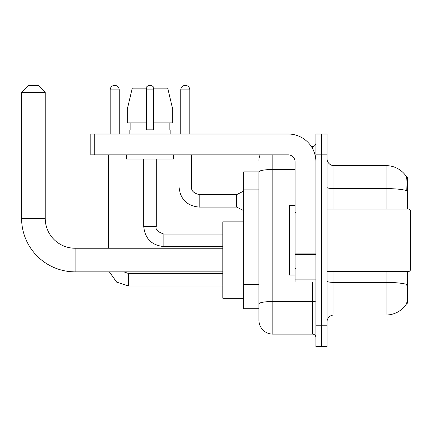 <?xml version="1.0" encoding="UTF-8"?>
<svg xmlns="http://www.w3.org/2000/svg" width="432" height="432" viewBox="0 0 432 432"><rect width="100%" height="100%" fill="white"/><g stroke="black" fill="none" stroke-linecap="round" stroke-linejoin="round"><path stroke-width="0.65" d="M407.619 209.05L407.619 177.439L406.636 177.439M406.723 303.194L407.619 303.194L407.619 271.582M258.935 171.882L243.653 171.882L243.653 308.756L258.935 308.756L258.935 320.215L258.935 171.882M327.024 321.953A6.95 6.95 0 0 1 333.974 315.009L386.084 315.009A24.316 24.316 0 0 0 406.415 304.031L406.415 304.031C407.246 302.071 407.441 296.465 406.987 287.215L406.809 284.402A24.316 4.223 180 0 0 386.084 282.388L386.084 271.582M321.467 325.777L321.467 346.621L327.024 346.621L327.024 325.777L321.467 325.777L321.467 346.621L315.911 346.621L315.911 325.777L321.467 325.777L321.467 154.861L321.467 325.777M315.911 325.777L315.911 134.017L321.467 134.017L321.467 154.861L321.467 134.017L327.024 134.017L327.024 325.777M386.084 209.05L386.084 188.595A24.316 4.223 180 0 1 406.755 190.593C407.09 182.59 406.955 177.898 406.361 176.521L406.361 176.521A24.316 24.316 0 0 0 386.084 165.629A24.316 24.316 0 0 1 406.274 176.396A24.316 24.316 0 0 0 386.084 165.629L333.974 165.629A6.95 6.95 0 0 1 327.024 158.679A6.95 6.95 0 0 0 333.974 165.629L333.974 209.05M272.835 154.861L272.835 334.114L312.433 334.114L312.433 282.004M311.326 146.524L312.433 146.524A3.472 3.472 0 0 0 315.911 143.046M258.935 312.574L258.935 306.32M315.911 337.586A3.472 3.472 0 0 0 312.433 334.114M258.935 160.418A13.894 13.894 0 0 1 260.096 154.861M272.835 334.114A13.894 13.894 0 0 1 258.935 320.215M172.66 122.899L172.66 109.004L167.724 88.16L172.66 109.004L172.66 122.899L153.468 122.899L153.468 88.16L167.724 88.16L172.66 109.004L153.468 109.004M146.524 109.004L127.332 109.004L132.268 88.16L127.332 109.004L132.268 88.16L146.524 88.16L146.524 129.848L153.468 129.848L153.468 122.899M222.809 271.863L75.098 271.863A53.498 53.498 0 0 1 21.6 218.36L21.6 92.329L28.55 85.379L38.275 85.379L45.225 92.329L21.6 92.329M75.098 271.863L75.098 248.238A29.878 29.878 0 0 1 45.225 218.36L45.225 92.329M243.653 221.837L222.809 221.837L222.809 298.264L243.653 298.264M110.187 134.017L110.187 89.899A4.514 4.514 0 0 1 114.701 85.379A4.514 4.514 0 0 1 119.216 89.899L119.216 134.017M120.955 248.238L120.955 154.861M108.448 248.238L108.448 154.861M145.827 88.16A4.514 4.514 0 0 1 154.165 88.16M143.743 159.03L143.743 226.422L156.249 226.422L156.249 159.03M315.911 282.004L295.067 282.004L295.067 253.908L315.911 253.908M315.911 161.806A27.794 27.794 0 0 0 288.117 134.017L94.273 134.017L94.273 154.861L288.117 154.861A6.95 6.95 0 0 1 295.067 161.806L295.067 253.908M94.273 154.861L90.801 154.861L90.801 134.017L94.273 134.017M129.848 129.848L130.151 129.848L129.848 129.848L129.848 134.017M170.143 129.848L169.841 129.848L170.143 129.848L170.143 134.017M169.841 122.899L169.841 129.848M153.468 129.848L146.524 129.848M130.151 129.848L130.151 122.899M126.371 154.861L126.371 159.03L173.621 159.03L173.621 154.861M146.524 122.899L127.332 122.899L127.332 109.004M409.012 209.05L410.4 210.443L410.4 270.194L409.012 271.582L409.012 209.05L327.024 209.05M295.067 205.578L289.51 205.578L289.51 275.054L295.067 275.054M180.776 134.017L180.776 89.899A4.514 4.514 0 0 1 185.29 85.379A4.514 4.514 0 0 1 189.805 89.899L189.805 134.017M243.653 210.578L236.704 207.106L236.704 194.6L243.653 191.128M179.037 154.861L179.037 186.959L191.543 186.959L191.543 154.861M258.935 189.108L243.653 189.108M258.935 284.288L243.653 284.288M386.084 315.009L386.084 282.388L333.974 282.388L333.974 315.009M406.361 176.521A24.316 24.316 0 0 0 386.084 165.629L386.084 188.595L333.974 188.595A6.95 1.204 0 0 1 327.024 187.385M327.024 154.861L315.911 154.861M333.974 271.582L333.974 282.388A6.95 1.204 0 0 1 327.024 281.183M315.911 300.893A3.472 0.605 0 0 1 312.433 301.498L272.835 301.498A13.894 2.414 180 0 0 258.935 303.907M258.935 171.898A13.894 2.414 180 0 1 272.835 169.49L295.067 169.49M312.433 148.354L312.433 146.524M21.6 218.36L45.225 218.36M222.809 286.033L128.596 286.033L116.689 282.139L109.355 271.863L116.689 282.139L128.596 286.033L116.689 282.139L109.355 271.863L116.689 282.139L128.596 286.033L116.689 282.139L109.355 271.863L116.689 282.139L128.596 286.033L116.689 282.139L109.355 271.863L116.689 282.139L128.596 286.033L128.596 273.526L123.833 271.863M110.187 89.899L119.216 89.899M222.809 246.569L163.89 246.569C151.67 245.36 144.952 238.648 143.743 226.422C144.952 238.648 151.67 245.36 163.89 246.569C151.67 245.36 144.952 238.648 143.743 226.422C144.952 238.648 151.67 245.36 163.89 246.569C151.67 245.36 144.952 238.648 143.743 226.422C144.952 238.648 151.67 245.36 163.89 246.569L163.89 234.079M146.524 89.899L153.468 89.899M315.911 254.513L295.067 254.513M295.067 279.131L315.911 279.131M236.704 207.106L199.184 207.106C186.964 205.897 180.247 199.184 179.037 186.959C180.247 199.184 186.964 205.897 199.184 207.106C186.964 205.897 180.247 199.184 179.037 186.959C180.247 199.184 186.964 205.897 199.184 207.106C186.964 205.897 180.247 199.184 179.037 186.959C180.247 199.184 186.964 205.897 199.184 207.106C186.964 205.897 180.247 199.184 179.037 186.959C180.247 199.184 186.964 205.897 199.184 207.106C186.964 205.897 180.247 199.184 179.037 186.959C180.247 199.184 186.964 205.897 199.184 207.106C186.964 205.897 180.247 199.184 179.037 186.959C180.247 199.184 186.964 205.897 199.184 207.106C186.964 205.897 180.247 199.184 179.037 186.959C180.247 199.184 186.964 205.897 199.184 207.106C186.964 205.897 180.247 199.184 179.037 186.959C180.247 199.184 186.964 205.897 199.184 207.106L199.184 194.611M180.776 89.899L189.805 89.899M222.809 248.238L75.098 248.238M222.809 273.526L128.596 273.526M143.743 226.422C144.952 238.648 151.67 245.36 163.89 246.569M222.809 234.063L163.89 234.063C157.723 231.968 155.174 229.419 156.249 226.422M191.543 186.959C191.122 190.663 193.671 193.212 199.184 194.6C193.671 193.212 191.122 190.663 191.543 186.959C191.122 190.663 193.671 193.212 199.184 194.6C193.671 193.212 191.122 190.663 191.543 186.959C191.122 190.663 193.671 193.212 199.184 194.6C193.671 193.212 191.122 190.663 191.543 186.959C191.122 190.663 193.671 193.212 199.184 194.6C193.671 193.212 191.122 190.663 191.543 186.959C191.122 190.663 193.671 193.212 199.184 194.6C193.671 193.212 191.122 190.663 191.543 186.959C191.122 190.663 193.671 193.212 199.184 194.6C193.671 193.212 191.122 190.663 191.543 186.959C191.122 190.663 193.671 193.212 199.184 194.6C193.671 193.212 191.122 190.663 191.543 186.959C191.122 190.663 193.671 193.212 199.184 194.6C193.671 193.212 191.122 190.663 191.543 186.959C191.122 190.663 193.671 193.212 199.184 194.6L236.704 194.6M327.024 271.582L409.012 271.582M295.763 212.528L295.067 211.831M295.763 268.11L295.067 268.801M179.037 186.959C180.247 199.184 186.964 205.897 199.184 207.106"/></g></svg>

